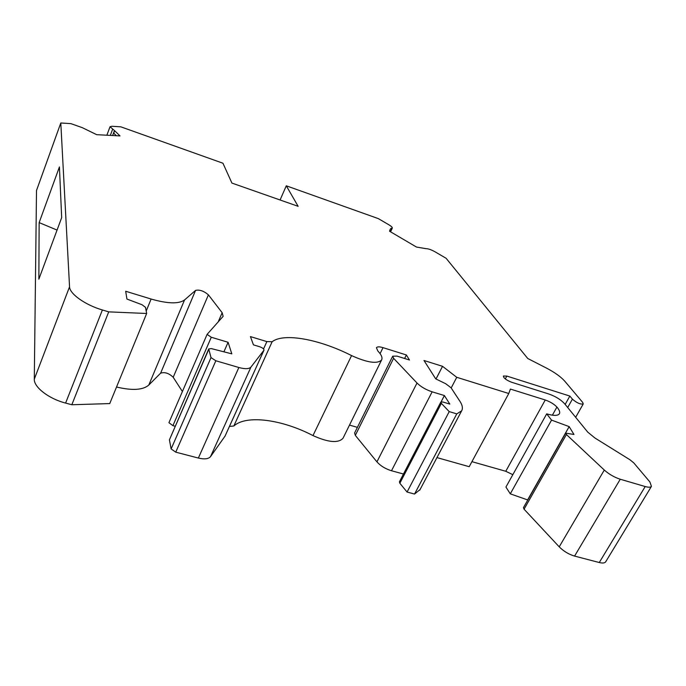 <?xml version="1.0" encoding="UTF-8"?>
<svg xmlns="http://www.w3.org/2000/svg" width="686" height="686" viewBox="0 0 686 686"><rect width="100%" height="100%" fill="white"/><g stroke="black" fill="none" stroke-linecap="round" stroke-linejoin="round"><path stroke-width="1.03" d="M565.161 404.414L569.852 396.071L506.834 376.065L503.361 376.022C503.558 378.055 506.268 380.113 511.482 382.205L548.886 394.021C555.557 396.397 560.771 399.604 564.535 403.642L587.722 432.103L594.976 438.037L629.937 459.757L633.753 462.861L649.882 481.949L651.451 486.374C650.62 487.429 648.536 487.48 645.209 486.546L620.255 479.24C614.356 477.319 609.039 474.249 604.297 470.047L566.422 434.53L524.061 509.183L523.452 507.649L565.693 433.132L566.422 434.53M390.051 229.587L389.562 231.225L416.496 247.063L426.075 248.675C428.236 248.658 431.254 249.713 435.121 251.856L446.097 258.279L527.748 358.495L546.596 368.15C554.785 372.438 560.865 376.803 564.818 381.245L582.688 402.408L583.237 403.951C580.382 404.517 576.772 402.922 572.416 399.149L569.852 396.071M390.548 228.541L392.315 228.138C392.521 227.409 391.346 226.277 388.808 224.742L378.338 218.62L286.285 185.803L298.136 206.323L231.919 183.076L222.941 163.225L120.899 126.85L111.929 126.267L110.034 126.747L114.648 130.709L113.73 133.144L116.363 135.725M114.648 130.709L120.007 135.922L96.7 134.679L82.234 127.63L70.872 123.634L60.797 122.983L69.552 286.782C69.483 293.745 85.321 305.047 102.386 309.969L108.731 311.864L146.658 313.485L145.492 307.345L142.079 304.755L126.927 299.053L125.684 291.25L151.117 299.036C167.718 303.769 178.857 304.078 184.543 299.954L195.57 290.392C199.592 289.501 203.871 290.984 208.407 294.86L222.17 312.722L223.13 316.34L207.095 334.382L211.279 337.246L228.095 342.288L231.817 353.856L211.297 348.591L208.733 348.96L211.014 357.612L215.841 360.767L238.865 367.507C245.056 369.188 249.078 369.042 250.947 367.079L263.99 350.169C264.041 348.968 262.644 347.845 259.797 346.782L253.443 344.861L250.433 336.594L266.871 341.594L272.128 341.748C283.858 332.538 319.77 339.356 351.566 355.597C367.362 362.705 377.369 364.172 381.596 359.979C382.702 357.758 381.45 354.756 377.823 350.975L376.425 347.699C377.249 346.601 379.444 346.584 383.02 347.648L406.378 354.971L409.473 360.004L397.04 356.12L392.709 356.163L393.593 358.306L417.011 383.02C420.895 386.827 425.937 389.759 432.146 391.817L444.391 395.548L449.819 404.088L442.967 402.022L440.832 402.09L441.364 403.385L449.219 411.609L456.782 413.872L461.652 410.82C463.161 408.127 462.295 404.517 459.063 400.007L451.054 387.753L445.651 383.706L435.721 378.869L423.982 360.493L442.53 366.315L456.739 377.3L508.763 393.507L510.384 389.065L545.25 399.989C550.095 401.687 553.988 404.045 556.921 407.055C559.442 410.022 560.256 412.286 559.356 413.83C557.804 415.87 553.585 415.879 546.699 413.855L551.544 420.115L569.174 426.615L573.976 434.478L565.693 433.132M39.145 222.607L38.853 279.168L61.671 217.651L59.425 166.938L39.145 222.607L57.058 230.076M436.004 379.006L442.53 366.315M451.191 387.967L456.739 377.3M436.948 457.596L469.207 466.694L508.763 393.507M471.925 461.661L505.771 471.273L512.828 474.678M552.376 415.176L556.921 407.055M551.544 420.115L510.281 493.843L505.934 487.051L546.699 413.855M510.281 493.843L527.62 499.923L569.174 426.615M524.061 509.183L559.219 546.836C563.635 551.261 568.754 554.348 574.576 556.089L599.281 562.529C602.582 563.343 604.718 563.12 605.661 561.86L605.764 561.697M440.832 402.09L399.415 481.812L399.844 483.253L407.072 492.042L414.541 494.049L420.072 489.564M392.709 356.163L354.611 432.977L355.322 435.378L376.931 461.858C380.533 465.905 385.395 468.864 391.5 470.75L403.462 474.017M349.491 425.106L357.406 427.352M229.441 426.435L233.849 425.989C246.394 414.515 282.143 419.472 312.979 435.584C328.362 442.487 338.378 443.37 343.017 438.234L343.206 437.857M208.733 348.96L169.416 439.846L171.131 448.936L175.745 452.16L198.365 458.051C204.462 459.483 208.518 459.003 210.551 456.61L225.051 436.099M207.095 334.382L168.928 422.705L172.923 425.654L175.136 426.246M116.534 387.015C132.261 390.737 143.014 390.085 148.793 385.043L160.61 373.184C164.726 371.829 168.928 373.193 173.198 377.283L182.399 391.535M60.797 122.983L36.504 190.502L34.3 379.161C33.777 387.144 48.86 398.806 65.607 403.076L71.833 404.74L109.743 403.582L146.658 313.485M280.085 199.986L286.285 185.803M112.615 135.528L114.459 130.649M71.833 404.74L108.731 311.864M223.902 351.832L228.095 342.288M175.745 452.16L215.841 360.767M312.979 435.584L351.566 355.597M404.62 358.486L406.378 354.971M441.107 401.876L444.391 395.548M407.072 492.042L449.219 411.609M414.541 494.049L456.782 413.872M505.771 471.273L545.25 399.989M559.219 546.836L604.297 470.047M574.576 556.089L620.255 479.24M599.281 562.529L645.209 486.546M567.699 407.527L572.416 399.149M390.12 231.551L391.595 228.455M110.317 135.399L112.547 129.465M34.3 379.161L69.552 286.782M65.607 403.076L102.386 309.969M146.195 311.058L151.117 299.036M148.793 385.043L184.543 299.954M160.61 373.184L195.57 290.392M173.198 377.283L208.407 294.86M218.122 322.051L222.17 312.722M172.923 425.654L211.279 337.246M169.416 439.846L208.707 349.491M171.131 448.936L211.014 357.612M198.365 458.051L238.865 367.507M210.551 456.61L250.947 367.079M224.931 436.365L263.939 350.246M263.553 348.934L266.871 341.594M233.849 425.989L272.128 341.748M380.087 353.624L383.02 347.648M355.322 435.378L393.593 358.306M376.931 461.858L417.011 383.02M391.5 470.75L432.146 391.817M399.844 483.253L441.364 403.385M505.29 378.929L506.834 376.065M605.661 561.86L651.451 486.374M575.665 417.302L583.237 403.951M390.566 231.817L392.315 228.138M106.853 135.219L110.034 126.747M224.982 436.27L263.99 350.169M343.017 438.234L381.596 359.979M419.746 490.173L461.652 410.82"/></g></svg>
